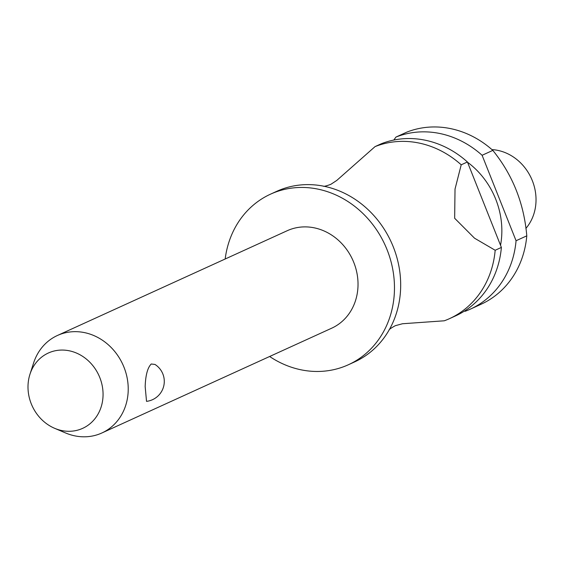 <?xml version="1.0" encoding="UTF-8"?>
<svg xmlns="http://www.w3.org/2000/svg" width="564" height="564" viewBox="0 0 564 564"><rect width="100%" height="100%" fill="white"/><g stroke="black" fill="none" stroke-linecap="round" stroke-linejoin="round"><path stroke-width="0.85" d="M269.634 356.497A93.758 83.091 -114.5 0 0 348.348 364.767L354.559 361.94A93.758 83.091 -114.5 0 0 390.119 328.199A93.758 83.091 -114.5 0 0 400.221 294.5A93.758 83.091 -114.5 0 0 325.562 186.592A93.758 83.091 -114.5 0 0 276.762 191.316L270.551 194.15A93.758 83.091 -114.5 0 0 225.177 258.996M101.872 432.983L331.674 328.206A53.58 47.482 -114.5 0 0 357.766 289.67A53.58 47.482 -114.5 0 0 336.877 238.946A53.58 47.482 -114.5 0 0 287.224 230.711L57.415 335.488A53.58 47.482 65.5 0 1 107.075 343.723A53.58 47.482 65.5 0 1 127.965 394.447A53.58 47.482 65.5 0 1 101.872 432.983A53.58 47.482 65.5 0 1 65.523 432.94L54.616 428.302A41.391 36.681 -114.5 0 0 102.859 398.558A41.391 36.681 -114.5 0 0 73.531 351.943A41.391 36.681 -114.5 0 0 29.97 374.235A41.391 36.681 -114.5 0 0 28.2 382.787A41.391 36.681 -114.5 0 0 54.616 428.302M146.527 401.356L145.167 386.601C145.561 375.194 147.592 367.657 151.251 363.991L154.98 364.45A20.092 20.092 0 0 1 146.527 401.356M348.348 364.767A93.758 83.091 -114.5 0 0 394.01 297.327A93.758 83.091 -114.5 0 0 357.456 208.56A93.758 83.091 -114.5 0 0 270.551 194.15M500.536 245.298A77.684 68.843 -114.5 0 0 501.474 238.657A77.684 68.843 -114.5 0 0 467.521 162.22M464.405 311.109L465.18 311.272A93.758 83.091 -114.5 0 0 470.305 309.164A93.758 83.091 -114.5 0 0 515.968 241.723A93.758 83.091 -114.5 0 0 516.06 240.736L482.1 155.283L492.83 150.391C512.704 174.974 524.026 203.463 526.79 235.844L516.06 240.736M470.305 309.164L481.036 304.271A93.758 83.091 -114.5 0 0 526.698 236.831A93.758 83.091 -114.5 0 0 526.79 235.844M525.888 228.427A46.883 41.546 -114.5 0 0 535.8 204.471A46.883 41.546 -114.5 0 0 491.928 149.594M29.97 374.235L33.614 362.955A53.58 47.482 65.5 0 1 57.415 335.488M467.422 161.981A93.758 83.091 -114.5 0 0 381.271 143.771L375.06 146.605A93.758 83.091 65.5 0 1 461.211 164.808L467.422 161.981L501.382 247.427L495.171 250.261A93.758 83.091 65.5 0 1 495.079 251.248A93.758 83.091 65.5 0 1 449.416 318.688A93.758 83.091 65.5 0 1 444.284 320.796L402.477 323.75L395.322 325.689C391.423 327.832 389.315 329.277 388.991 330.018M449.416 318.688L455.627 315.854A93.758 83.091 -114.5 0 0 501.29 248.414A93.758 83.091 -114.5 0 0 501.382 247.427M375.06 146.605L336.757 180.445L330.864 184.315C326.683 185.852 324.215 186.494 323.447 186.254M495.171 250.261L474.536 238.198L454.654 218.268L455.021 189.102L461.211 164.808M482.1 155.283A93.758 83.091 -114.5 0 0 395.949 137.08L393.806 140.048M492.83 150.391A93.758 83.091 -114.5 0 0 406.679 132.188L395.949 137.08"/></g></svg>
